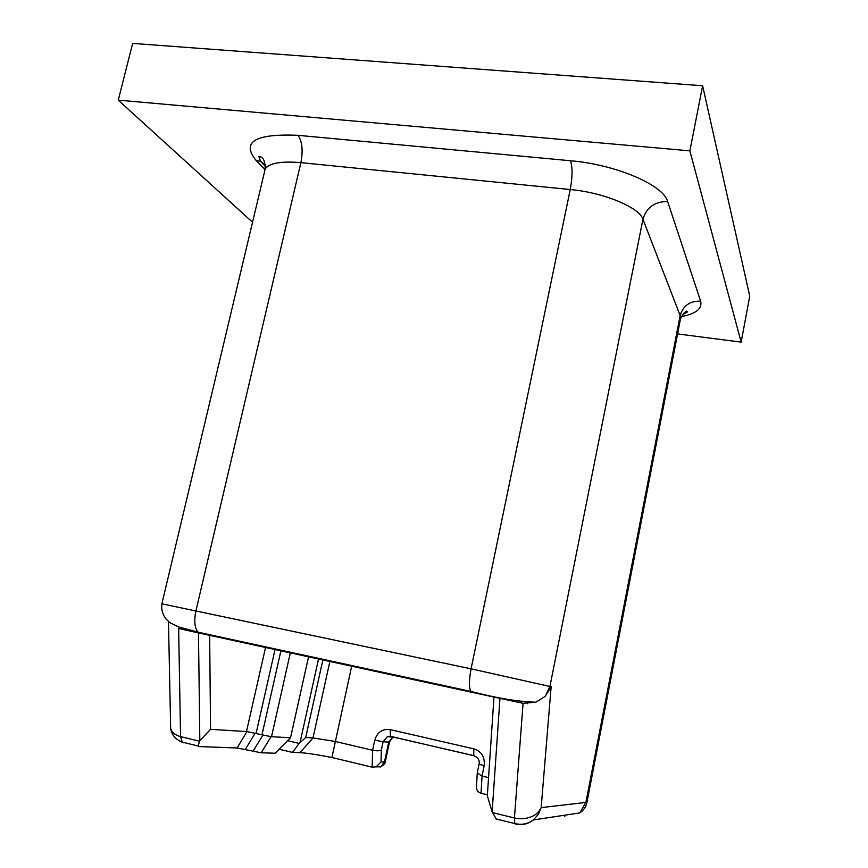 <?xml version="1.0" encoding="UTF-8"?>
<svg xmlns="http://www.w3.org/2000/svg" width="868" height="868" viewBox="0 0 868 868"><rect width="100%" height="100%" fill="white"/><g stroke="black" fill="none" stroke-linecap="round" stroke-linejoin="round"><path stroke-width="1.3" d="M677.572 333.92L741.153 342.122L749.746 296.162L702.624 85.758L132.652 43.4L118.254 100.135L252.534 222.23M198.468 632.815L199.824 740.697L199.499 741.239L180.555 736.617L182.204 742.097L183.636 742.726M179.047 628.595L200.107 633.271L198.088 632.197C194.584 628.161 193.889 620.945 196.005 610.551L300.892 162.652L570.243 189.528L471.085 668.837C468.98 679.97 468.904 687.489 470.857 691.395L472.073 692.349L523.068 703.308L535.903 702.19L545.212 696.353L551.147 686.751L541.165 807.631L538.355 814.314L533.353 819.956C527.983 824.079 522.059 825.435 515.581 824.036L514.832 823.548L514.431 817.96C520.203 819.218 525.693 818.871 530.89 816.929C535.654 815.16 539.071 812.057 541.165 807.631L585.9 802.423L579.759 812.915C583.73 810.278 586.139 806.665 586.996 802.086M494.022 696.462L487.328 795.782L492.134 811.873L499.968 698.295M492.134 811.873L496.268 819.012L497.397 819.587M498.308 697.362L498.601 697.991M477.259 772.997L482.044 776.068L481.035 793.276L487.393 794.795M182.714 742.476L178.613 740.469M199.499 741.239L198.208 746.013L199.304 746.567L237.083 747.977L261.192 752.795L275.091 753.218L290.552 737.735L308.693 656.208M279.095 749.203L292.473 752.426L299.927 752.675C306.22 752.968 316.885 754.585 331.923 757.504L372.155 767.16L376.148 766.824L381.019 761.952L384.47 762.017L385.414 761.149L389.482 742.064M170.573 724.281L170.66 728.447C171.821 732.429 175.119 735.163 180.555 736.617L178.645 628.508M237.083 747.977L246.935 731.583L271.076 736.693L290.552 737.735M287.623 740.664L299.178 743.409L305.72 737.507L313.001 737.941L335.265 741.456L372.6 750.256C376.582 751.048 379.5 750.95 381.356 749.963L381.019 761.952M246.935 731.583L210.555 729.337L209.655 635.267M377.743 766.845L380.596 766.867L384.47 762.017L388.712 742.097L383.113 741.749L381.356 749.963M481.035 793.276C478.192 792.386 476.662 790.455 476.434 787.471L476.51 786.115M351.822 665.561L331.923 757.504M479.06 764.209L484.16 765.695L482.044 776.068L488.554 777.609M741.153 342.122L689.876 150.848L118.254 100.135M292.473 752.426L299.178 743.409M210.555 729.337L199.824 740.697M201.029 633.358L201.647 632.967M689.876 150.848L702.624 85.758M161.882 603.824L471.085 668.837L551.147 686.751M472.073 692.349L200.107 633.271M545.212 696.353L549.932 686.414L642.949 219.257C639.293 207.365 603.922 192.588 570.243 189.528C572.565 176.757 572.641 167.155 570.471 160.743C616.041 164.562 663.64 185.123 667.655 201.539L700.617 301.153C689.941 300.87 683.127 305.677 680.154 315.561L585.9 802.423L587.05 801.75L680.328 319.684L680.154 315.561L642.949 219.257C646.573 207.376 654.808 201.463 667.655 201.539M523.068 703.308L514.431 817.96L492.471 812.611M264.968 169.466L255.908 160.244C241.185 141.831 255.235 133.52 298.06 135.321C302.227 141.549 303.171 150.652 300.892 162.652C280.972 160.971 269.069 163.108 265.174 169.043L264.48 171.983M527.343 703.709L527.603 702.451M521.625 701.756L521.386 702.939M564.775 816.376L565.274 815.117M245.297 749.453L255.192 733.113M290.465 652.248L271.543 736.617M281.037 650.197L261.973 734.838M256.093 733.438L275.178 648.928M300.057 742.411L318.675 658.367M305.72 737.507L323.004 659.311M330.003 660.83L313.001 737.941L299.927 752.675M246.458 731.648L265.684 646.866M389.493 741.988L388.712 742.097L392.824 737.16L389.493 741.988M393.367 736.986L387.269 736.758L390.665 736.465M372.155 767.16L372.6 750.256L374.759 740.165L383.113 741.749L387.269 736.758L390.405 736.292L390.22 729.619L473.819 748.856C481.621 751.514 485.06 757.124 484.16 765.695M473.971 755.768L391.533 736.552M477.378 757.655L473.765 755.605L473.819 748.856M390.828 736.509L473.765 755.605C478.127 757.482 479.885 760.357 479.049 764.241L477.216 773.204M374.759 740.165C377.265 732.191 382.419 728.675 390.22 729.619M681.239 316.646C696.06 313.771 702.527 308.607 700.617 301.153M298.06 135.321L570.471 160.743M514.995 700.66L514.822 701.518M253.022 751.319L262.874 735.163M261.192 752.795L271.076 736.693M265.348 164.811L260.704 161.513L255.908 160.244M535.903 702.19C519.031 701.865 497.353 698.273 470.857 691.405L198.088 632.197L178.624 626.935L170.258 622.899L165.69 618.678C162.414 614.012 161.155 609.021 161.904 603.716L265.174 169.043C265.196 160.743 263.091 156.598 258.87 156.631L260.704 161.513L266.443 167.383M533.581 819.772L530.598 821.746C525.78 824.361 520.529 824.958 514.832 823.548L496.268 819.012M533.353 819.956L579.759 812.915M170.649 728.371C171.571 734.729 175.434 739.319 182.237 742.129M385.338 761.529C385.783 762.874 384.144 764.675 380.39 766.954M477.237 773.421L476.434 787.471M682.281 314.802L687.445 311.981C686.848 309.822 684.57 311.981 680.599 318.447M509.049 699.532L508.908 700.237M376.148 766.835L380.596 766.867M168.479 621.542L170.66 728.447M198.208 746.024L182.204 742.097"/></g></svg>
